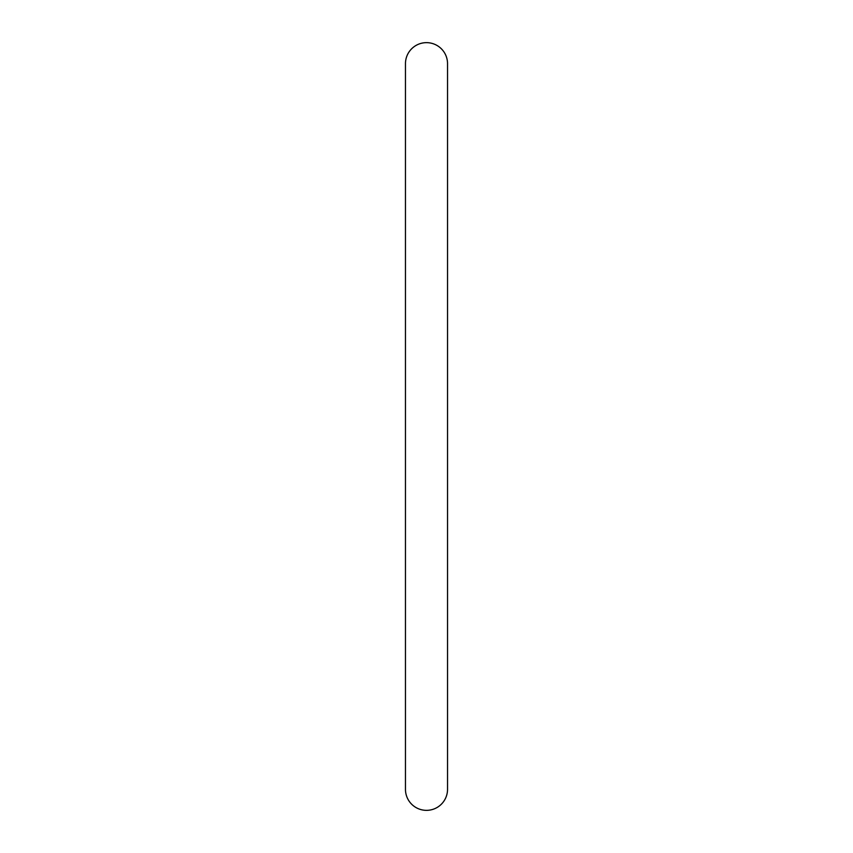 <?xml version="1.0" encoding="UTF-8"?>
<svg xmlns="http://www.w3.org/2000/svg" width="853" height="853" viewBox="0 0 853 853"><rect width="100%" height="100%" fill="white"/><g stroke="black" fill="none" stroke-linecap="round" stroke-linejoin="round"><path stroke-width="1.28" d="M426.5 42.65A21.037 21.037 0 0 0 405.463 63.687L405.463 789.313A21.037 21.037 0 0 0 426.5 810.35A21.037 21.037 0 0 0 447.537 789.313L447.537 63.687A21.037 21.037 0 0 0 426.5 42.65"/></g></svg>
